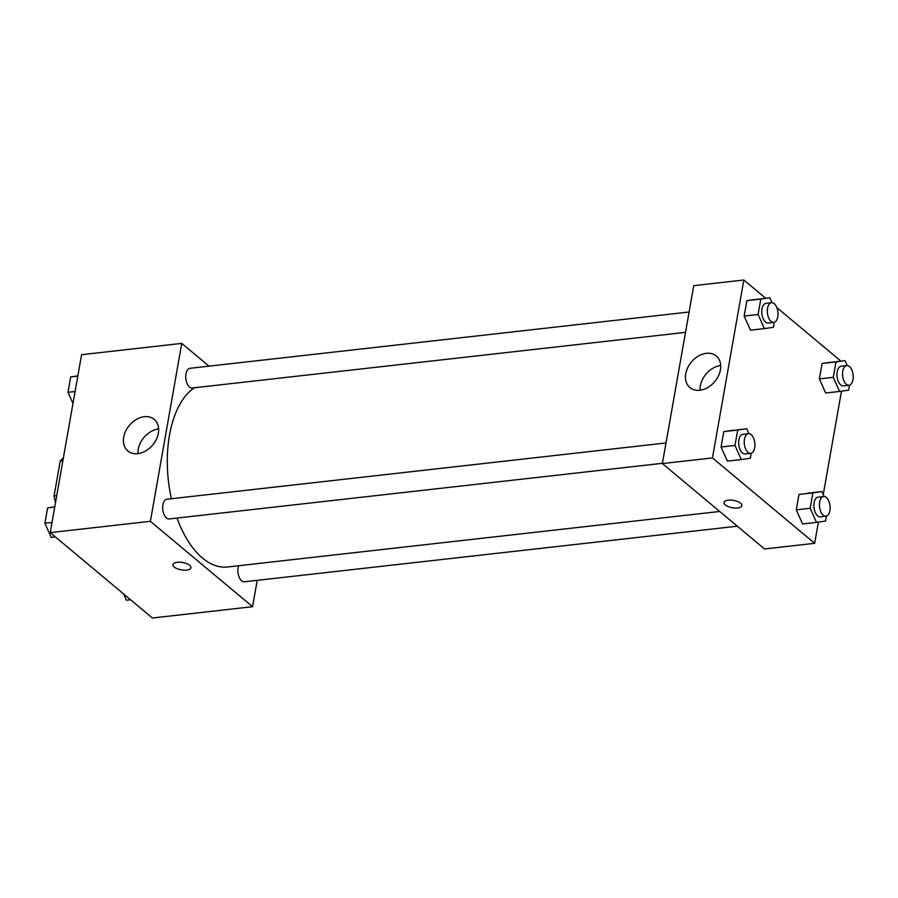 <?xml version="1.0" encoding="UTF-8"?>
<svg xmlns="http://www.w3.org/2000/svg" width="898" height="898" viewBox="0 0 898 898"><rect width="100%" height="100%" fill="white"/><g stroke="black" fill="none" stroke-linecap="round" stroke-linejoin="round"><path stroke-width="1.35" d="M56.72 495.662L54.071 495.954L60.2 461.157A35.493 18.847 83.6 0 1 63.343 458.137M54.071 495.954A35.493 18.847 83.6 0 0 55.463 502.768M62.86 460.854L60.2 461.157M257.21 580.344L252.562 606.7L152.391 617.992L50.209 532.615L81.572 354.688L181.755 343.395L208.998 366.159M123.7 437.135A20.575 15.244 129.9 0 1 136.328 419.456A20.575 15.244 129.9 0 1 154.22 419.388A20.575 15.244 129.9 0 1 152.716 444.948A20.575 15.244 129.9 0 1 127.83 450.964A20.575 15.244 129.9 0 1 123.7 437.135M252.562 606.7L150.381 521.311L50.209 532.615M150.381 521.311L181.755 343.395M158.632 428.896A20.575 15.244 -50.1 0 0 138.247 449.292A20.575 15.244 -50.1 0 0 137.966 453.625M173.045 564.618A9.081 3.738 -170 0 0 177.333 568.76A9.081 3.738 -170 0 0 186.683 570.107A9.081 3.738 10 0 1 177.333 568.76A9.081 3.738 10 0 1 173.045 564.629A9.081 3.738 10 0 1 182.642 562.518A9.081 3.738 10 0 1 190.937 567.783A9.081 3.738 10 0 1 186.672 570.118A9.081 3.738 -170 0 0 190.937 567.783M666.013 442.961L166.893 499.243A9.912 5.265 83.6 0 0 162.785 509.682A9.912 5.265 83.6 0 0 169.116 518.943L662.421 463.312M238.61 565.729A9.912 5.265 83.6 0 0 241.652 580.838A9.912 5.265 83.6 0 0 244.323 581.792L737.325 526.194M689.103 312.01L189.983 368.303A9.912 5.265 83.6 0 0 185.763 376.251A9.912 5.265 83.6 0 0 189.534 387.049A9.912 5.265 83.6 0 0 192.206 388.003L685.511 332.361M177.018 518.056A92.516 49.098 83.6 0 0 202.521 558.073A92.516 49.098 83.6 0 0 227.531 566.975L719.702 511.467M194.395 387.756A92.516 49.098 83.6 0 0 171.406 498.738M818.392 522.12L814.654 543.312L764.568 548.959L662.376 463.57L693.75 285.654L743.836 280.008L765.68 298.248M823.253 494.529L841.482 391.169M732.813 430.299L723.788 431.601L721.072 447.002L727.38 461.112L721.072 447.002L723.788 431.601L746.732 428.728L748.921 433.644M755.903 299.348L746.878 300.65L744.161 316.062L750.47 330.172L744.161 316.062L746.878 300.65L769.81 297.777L772.011 302.693M831.11 362.197L822.085 363.499L819.369 378.9L825.677 393.01L819.369 378.9L822.085 363.499L845.029 360.626L847.218 365.542M814.654 543.312L712.462 457.924L743.836 280.008M776.815 307.554L840.887 361.097M802.588 523.961L796.279 509.851L802.588 523.961L816.495 522.389L810.198 508.279L812.915 492.879L821.939 491.576L824.128 496.493M798.995 494.439L796.279 509.851L798.995 494.439L812.915 492.879M699.856 390.248A20.575 15.244 129.9 0 1 689.911 387.577A20.575 15.244 129.9 0 1 691.415 362.017A20.575 15.244 129.9 0 1 716.301 356.001A20.575 15.244 129.9 0 1 718.445 375.914A20.575 15.244 129.9 0 1 699.856 390.248M712.462 457.924L662.376 463.57M740.603 503.206A9.081 3.738 10 0 1 741.894 505.641A9.081 3.738 10 0 1 732.297 507.752A9.081 3.738 10 0 1 724.001 502.487A9.081 3.738 10 0 1 730.837 500.074A9.081 3.738 10 0 1 740.603 503.206M720.712 365.508A20.575 15.244 -50.1 0 0 700.058 390.226M724.001 502.487A9.081 3.738 -170 0 0 732.297 507.74A9.081 3.738 -170 0 0 741.894 505.641M751.199 453.254L750.313 458.249L741.288 459.54L734.991 445.442L737.707 430.03L746.732 428.728M748.461 433.655L742.904 434.284A9.912 5.265 83.6 0 0 738.672 442.231A9.912 5.265 83.6 0 0 742.444 453.03A9.912 5.265 83.6 0 0 745.115 453.984L750.683 453.355A9.912 5.265 83.6 0 0 754.803 442.916A9.912 5.265 83.6 0 0 748.461 433.655A9.912 5.265 83.6 0 0 744.24 441.614A9.912 5.265 83.6 0 0 748.012 452.401A9.912 5.265 83.6 0 0 750.683 453.355M741.288 459.54L727.38 461.112M734.991 445.442L721.072 447.002M737.707 430.03L723.788 431.601M774.289 322.303L773.403 327.299L764.378 328.601L758.08 314.491L760.797 299.079L769.81 297.777M771.55 302.716L765.983 303.344A9.912 5.265 83.6 0 0 761.762 311.292A9.912 5.265 83.6 0 0 765.534 322.09A9.912 5.265 83.6 0 0 768.205 323.044L773.773 322.416A9.912 5.265 83.6 0 0 777.893 311.976A9.912 5.265 83.6 0 0 771.55 302.716A9.912 5.265 83.6 0 0 767.33 310.663A9.912 5.265 83.6 0 0 771.101 321.462A9.912 5.265 83.6 0 0 773.773 322.416M764.378 328.601L750.47 330.172M758.08 314.491L744.161 316.062M760.797 299.079L746.878 300.65M826.407 516.103L825.52 521.087L816.495 522.389M823.668 496.504L818.112 497.133A9.912 5.265 83.6 0 0 813.88 505.08A9.912 5.265 83.6 0 0 817.651 515.879A9.912 5.265 83.6 0 0 820.323 516.833L825.891 516.204A9.912 5.265 83.6 0 0 830.01 505.765A9.912 5.265 83.6 0 0 823.668 496.504A9.912 5.265 83.6 0 0 819.447 504.452A9.912 5.265 83.6 0 0 823.219 515.25A9.912 5.265 83.6 0 0 825.891 516.204M821.939 491.576L808.02 493.148M810.198 508.279L796.279 509.851M849.497 385.152L848.61 390.147L839.585 391.438L833.288 377.34L836.004 361.928L845.029 360.626M846.758 365.553L841.202 366.182A9.912 5.265 83.6 0 0 836.97 374.129A9.912 5.265 83.6 0 0 840.741 384.928A9.912 5.265 83.6 0 0 843.413 385.882L848.98 385.253A9.912 5.265 83.6 0 0 853.1 374.814A9.912 5.265 83.6 0 0 846.758 365.553A9.912 5.265 83.6 0 0 842.537 373.512A9.912 5.265 83.6 0 0 846.309 384.299A9.912 5.265 83.6 0 0 848.98 385.253M839.585 391.438L825.677 393.01M833.288 377.34L819.369 378.9M836.004 361.928L822.085 363.499M55.35 536.903L51.208 537.374L44.9 523.265L47.616 507.853L54.756 506.831M51.994 522.468L44.9 523.265M54.711 507.056L47.616 507.853M72.974 403.471L67.99 392.314L70.706 376.913L77.845 375.88M75.084 391.517L67.99 392.314M77.8 376.105L70.706 376.913M130.558 599.752L126.416 600.223L123.61 593.948"/></g></svg>
